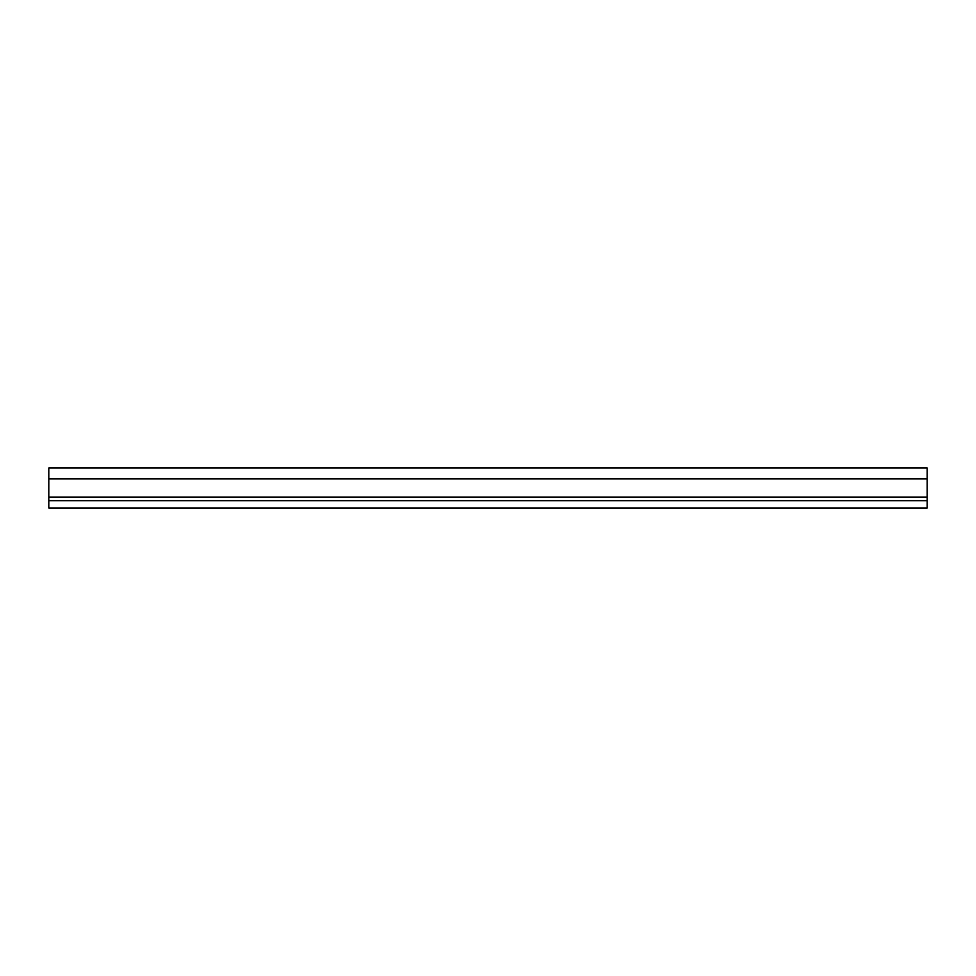 <?xml version="1.0" encoding="UTF-8"?>
<svg xmlns="http://www.w3.org/2000/svg" width="976" height="976" viewBox="0 0 976 976"><rect width="100%" height="100%" fill="white"/><g stroke="black" fill="none" stroke-linecap="round" stroke-linejoin="round"><path stroke-width="1.46" d="M48.8 500.7L48.8 507.959L927.2 507.959L927.2 468.041L48.8 468.041L48.8 500.7L927.2 500.7M48.8 478.923L927.2 478.923M48.8 497.077L927.2 497.077"/></g></svg>
